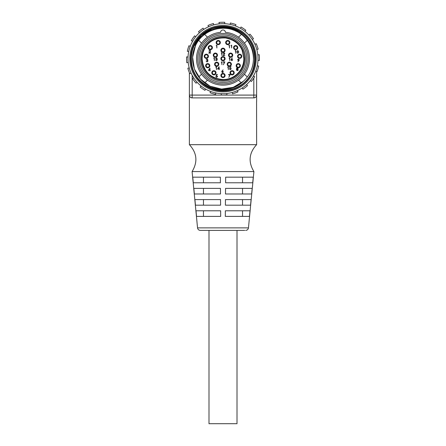 <?xml version="1.0" encoding="UTF-8"?>
<svg xmlns="http://www.w3.org/2000/svg" width="446" height="446" viewBox="0 0 446 446"><rect width="100%" height="100%" fill="white"/><g stroke="black" fill="none" stroke-linecap="round" stroke-linejoin="round"><path stroke-width="0.67" d="M244.43 58.554A21.43 21.43 0 0 1 223.061 80.107A21.43 21.43 0 0 1 201.57 58.671A21.43 21.43 0 0 1 222.939 37.241A21.43 21.43 0 0 1 244.43 58.554A21.43 21.43 0 0 0 222.939 37.241A21.43 21.43 0 0 0 201.57 58.794M202.127 58.794C203.331 71.483 210.339 78.401 223.139 79.544C234.34 79.622 243.828 70.317 243.873 58.554L242.223 50.549C239.731 44.07 234.211 39.884 225.67 37.977C216.929 37.648 210.529 40.302 206.47 45.932C203.677 49.495 202.228 53.788 202.127 58.794M237.004 230.404L237.004 423.7L208.996 423.7L208.996 230.404L244.731 230.404L200.332 230.404L222.71 230.404M256.617 71.432L256.617 95.093C256.628 96.62 255.697 97.557 253.813 97.891L192.187 97.891C190.303 97.557 189.372 96.62 189.383 95.093L189.383 144.677L256.617 144.677L256.573 101.537M197.545 227.873L248.455 227.873L253.902 171.571L192.098 171.571L197.545 227.873C197.829 229.422 198.754 230.27 200.332 230.404L200.332 230.404M240.372 65.707A2.102 2.102 0 0 1 238.27 67.809A2.102 2.102 0 0 1 236.168 65.707A2.102 2.102 0 0 1 238.27 63.605A2.102 2.102 0 0 1 240.372 65.707M236.726 65.707A1.539 1.539 0 0 0 238.27 67.246A1.539 1.539 0 0 0 239.809 65.707A1.539 1.539 0 0 0 238.27 64.163A1.539 1.539 0 0 0 236.726 65.707M241.771 56.291A2.102 2.102 0 0 1 239.669 58.393A2.102 2.102 0 0 1 237.567 56.291A2.102 2.102 0 0 1 239.669 54.189A2.102 2.102 0 0 1 241.771 56.291M238.125 56.291A1.539 1.539 0 0 0 239.669 57.835A1.539 1.539 0 0 0 241.208 56.291A1.539 1.539 0 0 0 239.669 54.752A1.539 1.539 0 0 0 238.125 56.291M229.863 42.565A2.102 2.102 0 0 1 227.761 44.667A2.102 2.102 0 0 1 225.659 42.565A2.102 2.102 0 0 1 227.761 40.463A2.102 2.102 0 0 1 229.863 42.565M226.222 42.565A1.539 1.539 0 0 0 227.761 44.104A1.539 1.539 0 0 0 229.305 42.565A1.539 1.539 0 0 0 227.761 41.026A1.539 1.539 0 0 0 226.222 42.565M232.734 55.17A2.102 2.102 0 0 1 230.632 57.272A2.102 2.102 0 0 1 228.53 55.17A2.102 2.102 0 0 1 230.632 53.068A2.102 2.102 0 0 1 232.734 55.17M229.093 55.17A1.539 1.539 0 0 0 230.632 56.714A1.539 1.539 0 0 0 232.176 55.17A1.539 1.539 0 0 0 230.632 53.632A1.539 1.539 0 0 0 229.093 55.17M231.407 64.274A2.102 2.102 0 0 1 229.305 66.376A2.102 2.102 0 0 1 227.204 64.274A2.102 2.102 0 0 1 229.305 62.178A2.102 2.102 0 0 1 231.407 64.274M227.761 64.274A1.539 1.539 0 0 0 229.305 65.818A1.539 1.539 0 0 0 230.844 64.274A1.539 1.539 0 0 0 229.305 62.735A1.539 1.539 0 0 0 227.761 64.274M225.102 58.671A2.102 2.102 0 0 1 223 60.773A2.102 2.102 0 0 1 220.898 58.671A2.102 2.102 0 0 1 223 56.575A2.102 2.102 0 0 1 225.102 58.671M221.461 58.671A1.539 1.539 0 0 0 223 60.216A1.539 1.539 0 0 0 224.539 58.671A1.539 1.539 0 0 0 223 57.133A1.539 1.539 0 0 0 221.461 58.671M217.47 55.17A2.102 2.102 0 0 1 215.368 57.272A2.102 2.102 0 0 1 213.266 55.17A2.102 2.102 0 0 1 215.368 53.068A2.102 2.102 0 0 1 217.47 55.17M213.824 55.17A1.539 1.539 0 0 0 215.368 56.714A1.539 1.539 0 0 0 216.907 55.17A1.539 1.539 0 0 0 215.368 53.632A1.539 1.539 0 0 0 213.824 55.17M208.433 56.291A2.102 2.102 0 0 1 206.331 58.393A2.102 2.102 0 0 1 204.229 56.291A2.102 2.102 0 0 1 206.331 54.189A2.102 2.102 0 0 1 208.433 56.291M204.792 56.291A1.539 1.539 0 0 0 206.331 57.835A1.539 1.539 0 0 0 207.875 56.291A1.539 1.539 0 0 0 206.331 54.752A1.539 1.539 0 0 0 204.792 56.291M212.357 72.793A1.539 1.539 0 0 0 213.896 74.331A1.539 1.539 0 0 0 215.435 72.793A1.539 1.539 0 0 0 213.896 71.254A1.539 1.539 0 0 0 212.357 72.793A1.539 1.539 0 0 0 213.896 74.331A1.539 1.539 0 0 0 215.435 72.793A1.539 1.539 0 0 0 213.896 71.254A1.539 1.539 0 0 0 212.357 72.793M206.191 65.707A1.539 1.539 0 0 0 207.73 67.246A1.539 1.539 0 0 0 209.274 65.707A1.539 1.539 0 0 0 207.73 64.163A1.539 1.539 0 0 0 206.191 65.707A1.539 1.539 0 0 0 207.73 67.246A1.539 1.539 0 0 0 209.274 65.707A1.539 1.539 0 0 0 207.73 64.163A1.539 1.539 0 0 0 206.191 65.707M208.784 47.638A1.539 1.539 0 0 0 210.322 49.177A1.539 1.539 0 0 0 211.867 47.638A1.539 1.539 0 0 0 210.322 46.094A1.539 1.539 0 0 0 208.784 47.638A1.539 1.539 0 0 0 210.322 49.177A1.539 1.539 0 0 0 211.867 47.638A1.539 1.539 0 0 0 210.322 46.094A1.539 1.539 0 0 0 208.784 47.638M230.565 72.793A1.539 1.539 0 0 0 232.104 74.331A1.539 1.539 0 0 0 233.643 72.793A1.539 1.539 0 0 0 232.104 71.254A1.539 1.539 0 0 0 230.565 72.793A1.539 1.539 0 0 0 232.104 74.331A1.539 1.539 0 0 0 233.643 72.793A1.539 1.539 0 0 0 232.104 71.254A1.539 1.539 0 0 0 230.565 72.793M234.133 47.638A1.539 1.539 0 0 0 235.678 49.177A1.539 1.539 0 0 0 237.216 47.638A1.539 1.539 0 0 0 235.678 46.094A1.539 1.539 0 0 0 234.133 47.638A1.539 1.539 0 0 0 235.678 49.177A1.539 1.539 0 0 0 237.216 47.638A1.539 1.539 0 0 0 235.678 46.094A1.539 1.539 0 0 0 234.133 47.638M215.156 64.274A1.539 1.539 0 0 0 216.695 65.818A1.539 1.539 0 0 0 218.239 64.274A1.539 1.539 0 0 0 216.695 62.735A1.539 1.539 0 0 0 215.156 64.274A1.539 1.539 0 0 0 216.695 65.818A1.539 1.539 0 0 0 218.239 64.274A1.539 1.539 0 0 0 216.695 62.735A1.539 1.539 0 0 0 215.156 64.274M216.695 42.565A1.539 1.539 0 0 0 218.239 44.104A1.539 1.539 0 0 0 219.778 42.565A1.539 1.539 0 0 0 218.239 41.026A1.539 1.539 0 0 0 216.695 42.565A1.539 1.539 0 0 0 218.239 44.104A1.539 1.539 0 0 0 219.778 42.565A1.539 1.539 0 0 0 218.239 41.026A1.539 1.539 0 0 0 216.695 42.565M221.461 75.48A1.539 1.539 0 0 0 223 77.024A1.539 1.539 0 0 0 224.539 75.48A1.539 1.539 0 0 0 223 73.941A1.539 1.539 0 0 0 221.461 75.48A1.539 1.539 0 0 0 223 77.024A1.539 1.539 0 0 0 224.539 75.48A1.539 1.539 0 0 0 223 73.941A1.539 1.539 0 0 0 221.461 75.48M221.461 50.27A1.539 1.539 0 0 0 223 51.808A1.539 1.539 0 0 0 224.539 50.27A1.539 1.539 0 0 0 223 48.731A1.539 1.539 0 0 0 221.461 50.27A1.539 1.539 0 0 0 223 51.808A1.539 1.539 0 0 0 224.539 50.27A1.539 1.539 0 0 0 223 48.731A1.539 1.539 0 0 0 221.461 50.27M250.005 210.791L249.465 216.394L225.314 216.394L225.364 210.791L250.005 210.791M251.087 199.585L250.546 205.188L225.408 205.188L225.459 199.585L251.087 199.585M252.168 188.379L251.628 193.982L225.503 193.982L225.553 188.379L252.168 188.379M253.244 177.174L252.704 182.776L225.598 182.776L225.648 177.174L253.244 177.174M220.541 199.585L220.592 205.188L195.454 205.188L194.913 199.585L220.541 199.585L203.465 199.585L203.465 205.188L220.592 205.188M220.447 188.379L220.497 193.982L194.372 193.982L193.832 188.379L220.447 188.379L203.465 188.379L203.465 193.982L220.497 193.982M220.352 177.174L220.402 182.776L193.296 182.776L192.756 177.174L220.352 177.174L203.465 177.174L203.465 182.776L220.402 182.776M220.636 210.791L220.686 216.394L196.535 216.394L195.995 210.791L220.636 210.791L203.465 210.791L203.465 216.394L220.686 216.394M253.813 97.891A2.799 2.799 0 0 0 256.617 95.093A2.799 2.799 0 0 1 253.813 97.891L253.813 95.093L256.617 95.093L256.617 101.537M244.453 43.162L247.357 40.257A30.534 30.534 0 0 0 204.586 34.314L207.49 37.219M220.619 32.307A26.476 26.476 0 0 0 196.552 59.864A26.476 26.476 0 0 0 223 85.147A26.476 26.476 0 0 0 249.448 59.864A26.476 26.476 0 0 0 225.381 32.307A2.381 2.381 0 0 0 223 29.96A2.381 2.381 0 0 0 220.619 32.307M223 83.887A25.21 25.21 0 0 0 248.21 58.671A25.21 25.21 0 0 0 223 33.461A25.21 25.21 0 0 0 197.79 58.671A25.21 25.21 0 0 0 223 83.887M223 82.488A23.811 23.811 0 0 0 246.811 58.671A23.811 23.811 0 0 0 223 34.86A23.811 23.811 0 0 0 199.189 58.671A23.811 23.811 0 0 0 223 82.488M223 36.26A22.412 22.412 0 0 0 200.589 58.671A22.412 22.412 0 0 0 223 81.083A22.412 22.412 0 0 0 245.411 58.671A22.412 22.412 0 0 0 223 36.26M191.328 43.736A35.017 35.017 0 0 1 192.622 41.249L191.351 40.653A36.416 36.416 0 0 1 194.634 35.836L195.655 36.801A35.017 35.017 0 0 1 199.496 32.72L198.47 31.755A36.416 36.416 0 0 1 203.081 28.187L203.755 29.419A35.017 35.017 0 0 1 208.667 26.727L207.992 25.494A36.416 36.416 0 0 1 213.472 23.521L213.734 24.904A35.017 35.017 0 0 1 219.242 23.861L218.98 22.478A36.416 36.416 0 0 1 224.801 22.3L224.628 23.694A35.017 35.017 0 0 1 230.181 24.402L230.359 23.008A36.416 36.416 0 0 1 235.956 24.636L235.354 25.907A35.017 35.017 0 0 1 240.422 28.299L241.024 27.028A36.416 36.416 0 0 1 245.841 30.306L244.876 31.332A35.017 35.017 0 0 1 248.957 35.167L249.922 34.147A36.416 36.416 0 0 1 253.484 38.752L252.252 39.426A35.017 35.017 0 0 1 254.95 44.338L256.182 43.663A36.416 36.416 0 0 1 258.15 49.149L256.768 49.411A35.017 35.017 0 0 1 257.816 54.914L259.198 54.652A36.416 36.416 0 0 1 259.371 60.478L257.978 60.299A35.017 35.017 0 0 1 257.275 65.857L258.669 66.036A36.416 36.416 0 0 1 257.035 71.628L255.764 71.031A35.017 35.017 0 0 1 253.378 76.099L254.649 76.695A36.416 36.416 0 0 1 251.366 81.512L250.345 80.548A35.017 35.017 0 0 1 246.504 84.629L247.53 85.593A36.416 36.416 0 0 1 242.919 89.161L242.245 87.929A35.017 35.017 0 0 1 237.333 90.622L238.008 91.854A36.416 36.416 0 0 1 232.528 93.827L232.266 92.445A35.017 35.017 0 0 1 226.758 93.487L227.02 94.87A36.416 36.416 0 0 1 221.199 95.048L221.372 93.654A35.017 35.017 0 0 1 215.819 92.946L215.641 94.34A36.416 36.416 0 0 1 210.044 92.712L210.646 91.441A35.017 35.017 0 0 1 205.578 89.049L204.976 90.321A36.416 36.416 0 0 1 200.159 87.042L201.124 86.017A35.017 35.017 0 0 1 197.043 82.181L196.078 83.201A36.416 36.416 0 0 1 192.516 78.596L193.748 77.922A35.017 35.017 0 0 1 191.05 73.01L189.818 73.685A36.416 36.416 0 0 1 187.85 68.199L189.232 67.937A35.017 35.017 0 0 1 188.184 62.434L186.802 62.696A36.416 36.416 0 0 1 186.629 56.871L188.022 57.049A35.017 35.017 0 0 1 188.725 51.491L187.331 51.312A36.416 36.416 0 0 1 188.965 45.721L190.236 46.317A35.017 35.017 0 0 1 191.328 43.736M195.002 45.47A30.958 30.958 0 0 1 247.77 40.107M193.737 44.873A32.357 32.357 0 0 1 236.804 29.408A32.357 32.357 0 0 1 252.263 72.475A32.357 32.357 0 0 1 209.196 87.94A32.357 32.357 0 0 1 193.737 44.873M192.973 44.516A33.199 33.199 0 0 1 237.16 28.65A33.199 33.199 0 0 1 253.027 72.832A33.199 33.199 0 0 1 208.84 88.698A33.199 33.199 0 0 1 192.973 44.516M195.482 45.698C202.027 30.819 221.461 23.844 235.979 31.159C250.853 37.704 257.833 57.138 250.518 71.65A30.423 30.423 0 0 1 243.455 81.194C233.319 89.59 222.175 91.257 210.021 86.189C195.147 79.644 188.167 60.21 195.482 45.698C202.027 30.819 221.461 23.844 235.979 31.159C250.853 37.704 257.833 57.138 250.518 71.65C257.833 57.138 250.853 37.704 235.979 31.159C221.461 23.844 202.027 30.819 195.482 45.698C202.027 30.819 221.461 23.844 235.979 31.159C250.853 37.704 257.833 57.138 250.518 71.65C257.833 57.138 250.853 37.704 235.979 31.159C221.461 23.844 202.027 30.819 195.482 45.698L192.611 57.216L194.367 68.957L200.483 79.132L210.021 86.189L221.539 89.061L233.28 87.31L243.455 81.194L233.28 87.31L221.539 89.061L210.021 86.189L200.483 79.132L194.367 68.957L192.611 57.216L195.482 45.698L192.611 57.216L194.367 68.957L200.483 79.132L210.021 86.189L221.539 89.061L233.28 87.31L243.455 81.194C228.464 96.592 199.825 89.707 192.951 69.498C186.74 53.47 196.028 33.968 212.235 28.605C232.199 21.057 255.731 38.757 253.389 60.132A30.423 30.423 0 0 1 250.518 71.65M194.11 45.052L201.525 35.033L212.235 28.605L201.525 35.033L194.11 45.052L201.525 35.033L212.235 28.605L201.525 35.033L194.11 45.052L201.525 35.033L212.235 28.605L206.649 31.237M206.52 31.315L203.961 33.026M201.559 35.005L197.349 39.649M195.571 42.314L192.009 50.944M191.663 52.517L191.094 57.172M191.094 57.194L191.105 60.305M218.863 89.495L220.279 89.618M234.44 87.165L236.977 85.927M219.242 23.861A35.017 35.017 0 0 1 224.628 23.694M208.667 26.727A35.017 35.017 0 0 1 213.734 24.904M199.496 32.72A35.017 35.017 0 0 1 203.755 29.419M192.622 41.249A35.017 35.017 0 0 1 195.655 36.801M188.725 51.491A35.017 35.017 0 0 1 190.236 46.317M188.184 62.434A35.017 35.017 0 0 1 188.022 57.049M191.05 73.01A35.017 35.017 0 0 1 189.232 67.937M197.043 82.181A35.017 35.017 0 0 1 193.748 77.922M205.578 89.049A35.017 35.017 0 0 1 201.124 86.017M215.819 92.946A35.017 35.017 0 0 1 210.646 91.441M226.758 93.487A35.017 35.017 0 0 1 221.372 93.654M237.333 90.622A35.017 35.017 0 0 1 232.266 92.445M246.504 84.629A35.017 35.017 0 0 1 242.245 87.929M253.378 76.099A35.017 35.017 0 0 1 250.345 80.548M257.275 65.857A35.017 35.017 0 0 1 255.764 71.031M257.816 54.914A35.017 35.017 0 0 1 257.978 60.299M254.95 44.338A35.017 35.017 0 0 1 256.768 49.411M248.957 35.167A35.017 35.017 0 0 1 252.252 39.426M240.422 28.299A35.017 35.017 0 0 1 244.876 31.332M230.181 24.402A35.017 35.017 0 0 1 235.354 25.907M192.951 69.498C186.746 53.592 195.989 33.957 212.207 28.616C220.502 25.784 228.636 26.175 236.625 29.787C252.241 36.656 259.566 57.06 251.89 72.297C245.016 87.912 224.611 95.243 209.375 87.561C184.014 77.23 185.971 36.472 212.207 28.616C228.107 22.428 247.714 31.677 253.06 47.878C255.887 56.174 255.497 64.313 251.89 72.297C245.016 87.912 224.611 95.243 209.375 87.561C193.759 80.693 186.434 60.288 194.11 45.052C204.446 19.685 245.205 21.642 253.06 47.878C259.243 63.784 250 83.391 233.793 88.732C225.498 91.564 217.364 91.174 209.375 87.561C193.759 80.693 186.434 60.288 194.11 45.052C200.984 29.43 221.389 22.105 236.625 29.787C261.986 40.118 260.029 80.877 233.793 88.732C217.893 94.92 198.286 85.671 192.94 69.47C190.113 61.174 190.503 53.035 194.11 45.052C200.984 29.43 221.389 22.105 236.625 29.787C252.241 36.656 259.566 57.06 251.89 72.297C241.559 97.646 200.828 95.712 192.951 69.498L192.94 69.47M238.51 37.219L241.414 34.314M201.547 43.162L198.721 40.341M201.547 74.187L198.721 77.007M207.49 80.129L204.664 82.95M238.51 80.129L241.336 82.95M244.453 74.187L247.279 77.007M225.598 182.776L242.535 182.776L242.535 177.174L225.648 177.174M225.503 193.982L242.535 193.982L242.535 188.379L225.553 188.379M225.408 205.188L242.535 205.188L242.535 199.585L225.459 199.585M225.314 216.394L242.535 216.394L242.535 210.791L225.364 210.791M192.187 97.891L192.187 95.093L189.383 95.093A2.799 2.799 0 0 0 192.187 97.891A2.799 2.799 0 0 1 189.383 95.093L189.383 72.681M233.576 47.638A2.102 2.102 0 0 1 235.678 45.537A2.102 2.102 0 0 1 237.779 47.638A2.102 2.102 0 0 1 235.678 49.74A2.102 2.102 0 0 1 233.576 47.638M216.137 42.565A2.102 2.102 0 0 1 218.239 40.463A2.102 2.102 0 0 1 220.341 42.565A2.102 2.102 0 0 1 218.239 44.667A2.102 2.102 0 0 1 216.137 42.565M220.898 50.27A2.102 2.102 0 0 1 223 48.168A2.102 2.102 0 0 1 225.102 50.27A2.102 2.102 0 0 1 223 52.372A2.102 2.102 0 0 1 220.898 50.27M230.002 72.793A2.102 2.102 0 0 1 232.104 70.691A2.102 2.102 0 0 1 234.206 72.793A2.102 2.102 0 0 1 232.104 74.895A2.102 2.102 0 0 1 230.002 72.793M220.898 75.48A2.102 2.102 0 0 1 223 73.384A2.102 2.102 0 0 1 225.102 75.48A2.102 2.102 0 0 1 223 77.582A2.102 2.102 0 0 1 220.898 75.48M214.593 64.274A2.102 2.102 0 0 1 216.695 62.178A2.102 2.102 0 0 1 218.796 64.274A2.102 2.102 0 0 1 216.695 66.376A2.102 2.102 0 0 1 214.593 64.274M211.794 72.793A2.102 2.102 0 0 1 213.896 70.691A2.102 2.102 0 0 1 215.998 72.793A2.102 2.102 0 0 1 213.896 74.895A2.102 2.102 0 0 1 211.794 72.793M208.221 47.638A2.102 2.102 0 0 1 210.322 45.537A2.102 2.102 0 0 1 212.424 47.638A2.102 2.102 0 0 1 210.322 49.74A2.102 2.102 0 0 1 208.221 47.638M205.628 65.707A2.102 2.102 0 0 1 207.73 63.605A2.102 2.102 0 0 1 209.832 65.707A2.102 2.102 0 0 1 207.73 67.809A2.102 2.102 0 0 1 205.628 65.707M216.193 45.486L216.873 45.202L216.873 48.001L216.622 45.486L216.193 45.486M209.759 50.504L208.856 51.151L209.771 50.214L210.618 51.05L209.352 52.801L210.651 52.801L210.651 53.091L208.75 53.091L210.367 51.073L209.759 50.504M207.067 59.279L206.225 59.714L207.061 58.995L207.881 59.719L207.552 60.299L208.026 61.035L207.055 61.938L206.119 61.113L207.061 61.654L207.775 61.057L206.911 60.466L207.63 59.719L207.067 59.279M208.343 70.368L209.927 68.143L209.927 70.078L210.25 70.078L209.927 71.014L209.676 70.368L208.343 70.368M208.84 70.078L209.676 70.078L209.676 68.862L208.84 70.078M216.371 74.515L217.52 74.515L216.566 74.805L216.416 75.541L217.626 76.405L216.65 77.392L215.797 76.6L216.667 77.102L217.375 76.394L216.7 75.775L216.081 75.92L216.371 74.515M222.03 71.026L223.056 69.899L222.32 71.031L223.44 71.834L222.565 72.692L221.718 71.839L222.03 71.026M222.554 71.293L221.969 71.851L222.576 72.408L223.19 71.851L222.554 71.293M228.553 74.805L228.553 74.515L230.281 74.515L228.809 77.392L229.852 74.805L228.553 74.805M237.261 68.004L236.703 68.439L237.266 68.901L237.818 68.433L237.261 68.004M238.069 68.444L237.668 69.03L238.214 69.771L237.997 70.356L237.255 70.663L236.308 69.799L236.859 69.03L236.452 68.433L237.272 67.714L238.069 68.444M237.278 69.191L236.558 69.805L237.261 70.373L237.958 69.777L237.278 69.191M238.961 60.678L237.896 61.799L238.677 60.662L237.523 59.853L238.415 58.995L239.285 59.853L238.961 60.678M238.426 60.394L239.034 59.836L238.404 59.279L237.774 59.836L238.426 60.394M235.142 50.838L235.822 50.554L235.822 53.353L235.572 50.838L235.142 50.838M237.802 53.425L236.865 51.953L237.802 50.482L238.772 51.953L237.802 53.425M237.116 51.953L237.813 53.141L238.409 52.656L238.515 51.953L237.813 50.772L237.116 51.953M228.809 45.486L229.489 45.202L229.489 48.001L229.238 45.486L228.809 45.486M230.961 45.486L231.641 45.202L231.641 48.001L231.39 45.486L230.961 45.486M221.233 53.029L221.913 52.745L221.913 55.544L221.662 53.029L221.233 53.029M223.964 52.962L223.061 53.609L223.976 52.673L224.823 53.503L223.552 55.259L224.856 55.544L222.955 55.544L224.572 53.526L223.964 52.962M213.701 58.119L214.387 57.829L214.387 60.634L214.13 58.119L213.701 58.119M216.371 58.047L215.535 58.476L216.366 57.757L217.185 58.487L216.856 59.062L217.33 59.797L216.36 60.701L215.424 59.876L216.366 60.416L217.079 59.825L216.215 59.229L216.934 58.487L216.371 58.047M215.797 67.14L216.483 66.85L216.483 69.654L216.226 67.14L215.797 67.14M217.52 69.007L219.103 66.777L219.103 68.717L219.426 68.717L219.103 69.654L218.852 69.007L217.52 69.007M218.016 68.717L218.852 68.717L218.852 67.502L218.016 68.717M227.666 67.14L228.352 66.85L228.352 69.654L228.101 67.14L227.666 67.14M230.002 66.85L231.151 66.85L230.197 67.14L230.047 67.876L231.262 68.734L230.281 69.721L229.428 68.935L230.298 69.437L231.006 68.723L230.331 68.104L229.712 68.249L230.002 66.85M229.121 58.119L229.807 57.829L229.807 60.634L229.556 58.119L229.121 58.119M231.301 59.034L232.333 57.908L231.591 59.045L232.712 59.848L231.836 60.701L230.989 59.848L231.301 59.034M231.831 59.301L231.24 59.859L231.853 60.416L232.461 59.859L231.831 59.301M221.233 62.15L221.913 61.86L221.913 64.664L221.662 62.15L221.233 62.15M223.134 62.15L223.134 61.86L224.856 61.86L223.385 64.737L224.433 62.15L223.134 62.15M253.813 78.083L253.813 95.093L192.187 95.093L192.187 75.307M253.813 76.305L253.813 75.307M248.455 227.873C248.171 229.422 247.246 230.27 245.668 230.404M189.383 144.677C197.015 152.961 197.918 161.926 192.098 171.571M253.902 171.571C248.082 161.926 248.985 152.961 256.617 144.677"/></g></svg>
